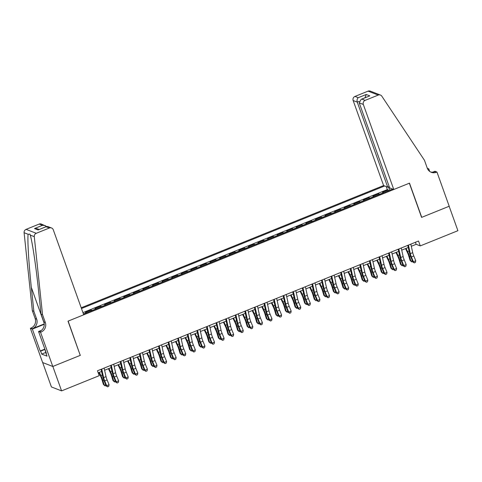 <?xml version="1.0" encoding="UTF-8"?>
<svg xmlns="http://www.w3.org/2000/svg" width="482" height="482" viewBox="0 0 482 482"><rect width="100%" height="100%" fill="white"/><g stroke="black" fill="none" stroke-linecap="round" stroke-linejoin="round"><path stroke-width="0.72" d="M389.179 186.552L387.709 187.143L383.6 185.552L81.205 307.781M42.681 362.56L51.417 386.95L61.588 390.884L99.208 375.683L97.454 370.791L418.533 241.018L420.28 245.904L457.9 230.697L449.152 206.266L421.593 217.4L409.351 183.196L68.149 321.102L80.205 355.24M383.648 192.734A4.23 0.874 -112 0 0 383.515 192.655L382.509 192.27L388.263 189.944L388.552 190.752M379.816 194.282A4.23 0.874 -112 0 0 379.677 194.21L378.677 193.818L378.966 194.626M378.677 193.818L372.923 196.144L373.93 196.529A4.23 0.874 -112 0 1 374.068 196.608M364.482 200.482A4.23 0.874 -112 0 0 364.344 200.404L363.344 200.018L369.092 197.692L369.381 198.5M354.897 204.356A4.23 0.874 -112 0 0 354.764 204.278L353.758 203.892L359.506 201.566L359.795 202.374M345.311 208.23A4.23 0.874 -112 0 0 345.178 208.152L344.172 207.766L349.926 205.44L350.215 206.248M335.725 212.104A4.23 0.874 -112 0 0 335.593 212.026L334.586 211.64L340.34 209.315L340.629 210.122M326.145 215.978A4.23 0.874 -112 0 0 326.007 215.9L325.007 215.514L330.754 213.189L331.044 213.996M316.56 219.852A4.23 0.874 -112 0 0 316.421 219.774L315.421 219.388L321.169 217.063L321.458 217.87M306.974 223.726A4.23 0.874 -112 0 0 306.841 223.648L305.835 223.262L311.589 220.937L311.878 221.744M297.388 227.6A4.23 0.874 -112 0 0 297.255 227.522L296.249 227.136L302.003 224.811L302.292 225.618M287.808 231.474A4.23 0.874 -112 0 0 287.67 231.396L286.67 231.011L292.417 228.685L292.707 229.492M278.222 235.349A4.23 0.874 -112 0 0 278.084 235.27L277.084 234.885L282.832 232.559L283.121 233.366M268.637 239.223A4.23 0.874 -112 0 0 268.504 239.144L267.498 238.759L273.252 236.433L273.541 237.24M259.051 243.091A4.23 0.874 -112 0 0 258.918 243.018L257.912 242.633L263.666 240.307L263.955 241.114M249.471 246.965A4.23 0.874 -112 0 0 249.333 246.892L248.332 246.507L254.08 244.181L254.369 244.989M239.885 250.839A4.23 0.874 -112 0 0 239.747 250.767L238.747 250.381L244.495 248.055L244.784 248.863M230.3 254.713A4.23 0.874 -112 0 0 230.167 254.641L229.161 254.255L234.915 251.929L235.198 252.737M220.714 258.587A4.23 0.874 -112 0 0 220.581 258.515L219.575 258.129L225.329 255.803L225.618 256.611M211.134 262.461A4.23 0.874 -112 0 0 210.995 262.389L209.995 261.997L215.743 259.678L216.032 260.485M201.548 266.335A4.23 0.874 -112 0 0 201.41 266.263L200.41 265.871L206.157 263.552L206.447 264.359M191.963 270.209A4.23 0.874 -112 0 0 191.83 270.137L190.824 269.745L196.578 267.426L196.861 268.233M182.377 274.083A4.23 0.874 -112 0 0 182.244 274.011L181.238 273.619L186.992 271.3L187.281 272.101M172.797 277.957A4.23 0.874 -112 0 0 172.658 277.885L171.658 277.493L177.406 275.174L177.695 275.975M163.211 281.831A4.23 0.874 -112 0 0 163.073 281.759L162.073 281.368L167.82 279.048L168.11 279.849M153.625 285.706A4.23 0.874 -112 0 0 153.493 285.633L152.487 285.242L158.235 282.922L158.524 283.723M144.04 289.58A4.23 0.874 -112 0 0 143.907 289.507L142.901 289.116L148.655 286.79L148.944 287.597M134.46 293.454A4.23 0.874 -112 0 0 134.321 293.381L133.315 292.99L139.069 290.664L139.358 291.471M124.874 297.328A4.23 0.874 -112 0 0 124.736 297.255L123.735 296.864L129.483 294.538L129.772 295.346M115.288 301.202A4.23 0.874 -112 0 0 115.156 301.13L114.15 300.738L119.898 298.412L120.187 299.22M105.703 305.076A4.23 0.874 -112 0 0 105.57 305.004L104.564 304.612L110.318 302.286L110.607 303.094M96.123 308.95A4.23 0.874 -112 0 0 95.984 308.878L94.978 308.486L100.732 306.16L101.021 306.968M86.537 312.824A4.23 0.874 -112 0 0 86.399 312.752L85.398 312.36L91.146 310.034L91.435 310.842M83.452 314.071L392.703 189.077M384.672 185.968L81.47 308.522M388.263 189.944L387.341 189.589L82.94 312.625M91.146 310.034L92.152 310.426A4.23 0.874 68 0 1 92.285 310.498M100.732 306.16L101.732 306.552A4.23 0.874 68 0 1 101.871 306.624M110.318 302.286L111.318 302.678A4.23 0.874 68 0 1 111.456 302.75M119.898 298.412L120.904 298.804A4.23 0.874 68 0 1 121.036 298.876M129.483 294.538L130.489 294.93A4.23 0.874 68 0 1 130.622 295.002M139.069 290.664L140.075 291.056A4.23 0.874 68 0 1 140.208 291.128M148.655 286.79L149.655 287.182A4.23 0.874 68 0 1 149.794 287.254M158.235 282.922L159.241 283.308A4.23 0.874 68 0 1 159.379 283.38M167.82 279.048L168.827 279.433A4.23 0.874 68 0 1 168.959 279.506M177.406 275.174L178.412 275.559A4.23 0.874 68 0 1 178.545 275.632M186.992 271.3L187.992 271.685A4.23 0.874 68 0 1 188.131 271.758M196.578 267.426L197.578 267.811A4.23 0.874 68 0 1 197.716 267.884M206.157 263.552L207.164 263.937A4.23 0.874 68 0 1 207.296 264.016M215.743 259.678L216.749 260.063A4.23 0.874 68 0 1 216.882 260.141M225.329 255.803L226.329 256.189A4.23 0.874 68 0 1 226.468 256.267M234.915 251.929L235.915 252.315A4.23 0.874 68 0 1 236.053 252.393M244.495 248.055L245.501 248.441A4.23 0.874 68 0 1 245.633 248.519M254.08 244.181L255.086 244.567A4.23 0.874 68 0 1 255.219 244.645M263.666 240.307L264.666 240.693A4.23 0.874 68 0 1 264.805 240.771M273.252 236.433L274.252 236.819A4.23 0.874 68 0 1 274.391 236.897M282.832 232.559L283.838 232.945A4.23 0.874 68 0 1 283.97 233.023M292.417 228.685L293.424 229.071A4.23 0.874 68 0 1 293.556 229.149M302.003 224.811L303.003 225.196A4.23 0.874 68 0 1 303.142 225.275M311.589 220.937L312.589 221.322A4.23 0.874 68 0 1 312.728 221.401M321.169 217.063L322.175 217.448A4.23 0.874 68 0 1 322.307 217.527M330.754 213.189L331.761 213.58A4.23 0.874 68 0 1 331.893 213.653M340.34 209.315L341.34 209.706A4.23 0.874 68 0 1 341.479 209.778M349.926 205.44L350.926 205.832A4.23 0.874 68 0 1 351.065 205.904M359.506 201.566L360.512 201.958A4.23 0.874 68 0 1 360.644 202.03M369.092 197.692L370.098 198.084A4.23 0.874 68 0 1 370.23 198.156M80.392 355.312L52.839 366.453L61.588 390.884M411.297 246.272L416.159 244.308L420.28 245.904M98.183 372.833L101.551 371.471M104.6 370.236L111.137 367.597M114.18 366.362L120.723 363.723M123.766 362.488L130.303 359.849M133.351 358.614L139.888 355.975M142.937 354.746L149.474 352.101M152.517 350.872L159.06 348.227M162.103 346.998L168.64 344.353M171.688 343.124L178.226 340.479M181.274 339.25L187.811 336.605M190.854 335.376L197.397 332.731M200.44 331.502L206.977 328.857M210.025 327.627L216.563 324.982M219.611 323.753L226.148 321.108M229.191 319.879L235.734 317.234M238.777 316.005L245.314 313.36M248.363 312.131L254.9 309.486M257.948 308.257L264.485 305.612M267.534 304.383L274.071 301.738M277.114 300.509L283.651 297.864M286.7 296.635L293.237 293.99M296.285 292.761L302.823 290.116M305.871 288.887L312.408 286.242M315.451 285.013L321.988 282.368M325.037 281.139L331.574 278.5M334.622 277.264L341.16 274.626M344.208 273.39L350.745 270.751M353.788 269.516L360.331 266.877M363.374 265.642L369.911 263.003M372.96 261.768L379.497 259.129M382.545 257.894L389.082 255.255M392.125 254.02L398.668 251.381M401.711 250.146L408.248 247.507M415.43 242.271L416.159 244.308M392.059 188.823L392.101 189.318M390.052 190.143L388.209 186.944M387.341 189.589L386.263 186.582M410.821 244.133L412.725 252.67A5.284 1.097 -112 0 0 413.803 255.978L415.767 260.75L413.375 261.72L414.285 262.895L415.43 262.395L414.472 262.786M408.423 245.103L410.327 253.64A5.284 1.097 -112 0 0 411.405 256.948L413.375 261.72L412.899 262.003L410.929 257.231A7.923 1.645 68 0 1 409.314 252.273L407.772 245.368M412.899 262.003L414.285 262.895M415.43 262.395L415.767 260.75M405.537 248.604L407.404 252.508A5.284 1.097 68 0 1 408.724 255.906L410.098 260.449L410.959 261.256L409.592 256.713A7.923 1.645 -112 0 0 407.603 251.61L406.067 248.387M412.713 261.557L411.785 261.931L410.959 261.256L412.357 260.69M46.109 353.149L45.103 350.336M393.776 189.492L363.326 104.455L359.217 102.865L389.661 187.902L393.776 189.492L409.489 183.136L421.738 217.346L449.2 206.248L436.951 172.038L434.957 171.267L432.716 172.17M383.6 185.552L353.155 100.521A3.169 3.043 -68.9 0 1 354.981 96.43L368.061 91.14A3.169 3.043 -68.9 0 1 370.254 91.116L380.431 95.05A3.169 3.043 111.1 0 1 381.828 96.177L424.467 160.301L427.263 168.122A7.399 7.103 111.1 0 0 436.421 172.249L436.951 172.038M354.981 96.43L358.265 97.695L366.218 94.484L369.821 95.876L361.868 99.093L365.151 100.364L378.237 95.075L368.061 91.14M427.341 168.32L428.769 168.875L427.793 169.266M429.679 171.405L428.769 168.875M387.709 187.143L357.264 102.112L353.155 100.521M380.431 95.05A3.169 3.043 111.1 0 0 378.237 95.075M365.151 100.364A3.169 3.043 111.1 0 0 363.326 104.455M430.571 171.972A7.399 7.103 111.1 0 0 434.921 171.67L436.421 172.249M358.265 97.695C357.096 98.78 356.764 100.25 357.264 102.112L359.168 101.341M366.218 94.484L364.982 97.768M369.821 95.876L361.181 99.304L359.217 102.865M361.868 99.093L361.181 99.304M42.53 314.674L41.024 314.095L38.494 290.17C36.144 267.329 32.252 241.325 30.252 235.096L29.962 234.138L28.125 234.276C27.323 239.415 28.836 264.504 31.33 287.399L33.861 311.324L36.662 319.144A7.399 7.103 -68.9 0 1 32.402 328.694L30.372 328.326L42.621 362.536L52.791 366.471L80.253 355.373L68.004 321.163L83.723 314.812L53.273 229.775A3.169 3.043 111.1 0 0 49.351 228.01L36.264 233.294A3.169 3.043 111.1 0 0 34.276 236.656L42.53 314.674L45.332 322.494A7.399 7.103 -68.9 0 1 41.072 332.05L40.542 332.261L52.791 366.471M33.861 311.324L32.354 310.739L35.156 318.56A7.399 7.103 -68.9 0 1 30.896 328.115M41.072 332.05L39.566 331.465A7.399 7.103 -68.9 0 0 43.826 321.91L41.024 314.095M49.351 228.01L46.061 226.739L38.108 229.95L34.505 228.558L42.464 225.341L39.175 224.07L26.094 229.36L36.264 233.294M28.125 234.276L24.1 232.716L32.354 310.739M40.542 332.261L38.548 331.489L46.386 353.384L45.947 353.216L46.278 353.077M45.85 352.414L41.693 354.095L47.001 356.144L45.947 353.216M41.693 354.095L40.645 351.161L40.205 350.992L32.36 329.098L30.372 328.326M38.548 331.489L41.524 330.291M44.242 323.91L32.402 328.694M44.254 324.29L32.36 329.098M24.1 232.716A3.169 3.043 -68.9 0 1 26.094 229.36M39.175 224.07A3.169 3.043 -68.9 0 1 41.368 224.046L46.609 226.462M40.205 350.992L44.856 349.107M44.965 349.414L40.645 351.161M46.061 226.739L47.706 226.498L51.544 227.98M38.108 229.95L46.477 226.51M34.505 228.558L37.253 228.745L39.132 229.474M42.464 225.341L45.206 225.534M401.235 248.007L403.139 256.545A5.284 1.097 -112 0 0 404.217 259.852L406.187 264.624L403.789 265.594L404.699 266.769L405.85 266.269L404.886 266.66M398.837 248.977L400.747 257.515A5.284 1.097 -112 0 0 401.825 260.822L403.789 265.594L403.314 265.877L401.349 261.105A7.923 1.645 68 0 1 399.729 256.147L398.186 249.242M403.314 265.877L404.699 266.769M405.85 266.269L406.187 264.624M391.649 251.881L393.559 260.419A5.284 1.097 -112 0 0 394.638 263.726L396.602 268.498L394.204 269.468L395.113 270.643L396.264 270.143L395.306 270.529M389.251 252.851L391.161 261.389A5.284 1.097 -112 0 0 392.24 264.696L394.204 269.468L393.728 269.751L391.764 264.98A7.923 1.645 68 0 1 390.143 260.021L388.6 253.116M393.728 269.751L395.113 270.643M396.264 270.143L396.602 268.498M382.063 255.755L383.973 264.293A5.284 1.097 -112 0 0 385.052 267.6L387.016 272.372L384.618 273.342L385.528 274.517L386.678 274.017L385.721 274.403M379.671 256.725L381.575 265.263A5.284 1.097 -112 0 0 382.654 268.57L384.618 273.342L384.148 273.625L382.178 268.854A7.923 1.645 68 0 1 380.563 263.895L379.021 256.99M384.148 273.625L385.528 274.517M386.678 274.017L387.016 272.372M372.484 259.629L374.387 268.167A5.284 1.097 -112 0 0 375.466 271.474L377.43 276.246L375.038 277.216L375.948 278.391L377.093 277.891L376.135 278.277M370.086 260.599L371.99 269.137A5.284 1.097 -112 0 0 373.068 272.438L375.038 277.216L374.562 277.499L372.592 272.728A7.923 1.645 68 0 1 370.977 267.763L369.435 260.864M374.562 277.499L375.948 278.391M377.093 277.891L377.43 276.246M395.951 252.478L397.819 256.382A5.284 1.097 68 0 1 399.144 259.78L400.512 264.323L401.373 265.13L400.006 260.587A7.923 1.645 -112 0 0 398.024 255.484L396.481 252.261M403.127 265.431L402.199 265.805L401.373 265.13L402.771 264.564M386.365 256.352L388.233 260.256A5.284 1.097 68 0 1 389.558 263.654L390.926 268.197L391.794 269.004L390.42 264.461A7.923 1.645 -112 0 0 388.438 259.358L386.895 256.135M393.547 269.305L392.613 269.679L391.794 269.004L393.185 268.438M376.785 260.226L378.653 264.13A5.284 1.097 68 0 1 379.973 267.528L381.34 272.071L382.208 272.878L380.84 268.335A7.923 1.645 -112 0 0 378.852 263.232L377.316 260.009M383.961 273.18L383.033 273.553L382.208 272.878L383.606 272.312M367.2 264.1L369.067 268.004A5.284 1.097 68 0 1 370.387 271.402L371.761 275.945L372.622 276.746L371.254 272.21A7.923 1.645 -112 0 0 369.266 267.106L367.73 263.883M374.375 277.048L373.448 277.427L372.622 276.746L374.02 276.186M362.898 263.503L364.802 272.041A5.284 1.097 -112 0 0 365.88 275.349L367.85 280.12L365.452 281.09L366.362 282.265L367.507 281.765L366.549 282.151M360.5 264.473L362.41 273.011A5.284 1.097 -112 0 0 363.488 276.313L365.452 281.09L364.976 281.374L363.012 276.602A7.923 1.645 68 0 1 361.392 271.637L359.849 264.738M364.976 281.374L366.362 282.265M367.507 281.765L367.85 280.12M357.614 267.974L359.482 271.878A5.284 1.097 68 0 1 360.807 275.276L362.175 279.819L363.036 280.62L361.669 276.078A7.923 1.645 -112 0 0 359.686 270.98L358.144 267.757M364.79 280.922L363.862 281.301L363.036 280.62L364.434 280.06M353.312 267.377L355.222 275.915A5.284 1.097 -112 0 0 356.3 279.223L358.265 283.994L355.867 284.964L356.776 286.139L357.927 285.639L356.969 286.025M350.914 268.347L352.824 276.885A5.284 1.097 -112 0 0 353.902 280.187L355.867 284.964L355.391 285.248L353.427 280.476A7.923 1.645 68 0 1 351.806 275.511L350.263 268.613M355.391 285.248L356.776 286.139M357.927 285.639L358.265 283.994M348.028 271.848L349.896 275.752A5.284 1.097 68 0 1 351.221 279.15L352.589 283.693L353.457 284.494L352.083 279.952A7.923 1.645 -112 0 0 350.101 274.854L348.558 271.631M355.21 284.796L354.276 285.175L353.457 284.494L354.848 283.934M343.726 271.252L345.636 279.789A5.284 1.097 -112 0 0 346.715 283.097L348.679 287.868L346.281 288.839L347.191 290.013L348.341 289.513L347.383 289.899M341.334 272.222L343.238 280.759A5.284 1.097 -112 0 0 344.317 284.061L346.281 288.839L345.805 289.122L343.841 284.344A7.923 1.645 68 0 1 342.226 279.385L340.684 272.487M345.805 289.122L347.191 290.013M348.341 289.513L348.679 287.868M338.448 275.722L340.31 279.626A5.284 1.097 68 0 1 341.636 283.024L343.003 287.567L343.871 288.369L342.503 283.826A7.923 1.645 -112 0 0 340.515 278.729L338.979 275.505M345.624 288.67L344.696 289.049L343.871 288.369L345.269 287.808M334.147 275.126L336.05 283.663A5.284 1.097 -112 0 0 337.129 286.971L339.093 291.743L336.701 292.713L337.611 293.887L338.756 293.387L337.798 293.773M331.749 276.096L333.652 284.633A5.284 1.097 -112 0 0 334.731 287.935L336.701 292.713L336.225 292.996L334.255 288.218A7.923 1.645 68 0 1 332.64 283.259L331.098 276.361M336.225 292.996L337.611 293.887M338.756 293.387L339.093 291.743M328.863 279.596L330.73 283.5A5.284 1.097 68 0 1 332.05 286.898L333.423 291.441L334.285 292.243L332.917 287.7A7.923 1.645 -112 0 0 330.929 282.603L329.393 279.379M336.038 292.544L335.111 292.923L334.285 292.243L335.683 291.682M324.561 279L326.465 287.537A5.284 1.097 -112 0 0 327.543 290.845L329.513 295.617L327.115 296.587L328.025 297.762L329.17 297.261L328.212 297.647M322.163 279.97L324.073 288.507A5.284 1.097 -112 0 0 325.151 291.809L327.115 296.587L326.639 296.87L324.675 292.092A7.923 1.645 68 0 1 323.054 287.133L321.512 280.235M326.639 296.87L328.025 297.762M329.17 297.261L329.513 295.617M319.277 283.47L321.145 287.374A5.284 1.097 68 0 1 322.47 290.773L323.838 295.315L324.699 296.117L323.332 291.574A7.923 1.645 -112 0 0 321.349 286.477L319.807 283.253M326.453 296.418L325.525 296.798L324.699 296.117L326.097 295.556M314.975 282.874L316.885 291.411A5.284 1.097 -112 0 0 317.957 294.719L319.928 299.491L317.53 300.461L318.439 301.636L319.59 301.136L318.632 301.521M312.577 283.844L314.487 292.381A5.284 1.097 -112 0 0 315.565 295.683L317.53 300.461L317.054 300.744L315.089 295.966A7.923 1.645 68 0 1 313.469 291.007L311.926 284.109M317.054 300.744L318.439 301.636M319.59 301.136L319.928 299.491M309.691 287.344L311.559 291.248A5.284 1.097 68 0 1 312.884 294.647L314.252 299.189L315.12 299.991L313.746 295.448A7.923 1.645 -112 0 0 311.764 290.351L310.221 287.127M316.873 300.292L315.939 300.672L315.12 299.991L316.511 299.43M305.389 286.748L307.299 295.285A5.284 1.097 -112 0 0 308.378 298.593L310.342 303.365L307.944 304.335L308.854 305.51L310.004 305.01L309.046 305.395M302.997 287.718L304.901 296.255A5.284 1.097 -112 0 0 305.98 299.557L307.944 304.335L307.468 304.618L305.504 299.84A7.923 1.645 68 0 1 303.889 294.882L302.347 287.977M307.468 304.618L308.854 305.51M310.004 305.01L310.342 303.365M300.111 291.212L301.973 295.123A5.284 1.097 68 0 1 303.298 298.521L304.666 303.064L305.534 303.865L304.166 299.322A7.923 1.645 -112 0 0 302.178 294.225L300.635 291.001M307.287 304.166L306.359 304.546L305.534 303.865L306.932 303.305M295.809 290.622L297.713 299.159A5.284 1.097 -112 0 0 298.792 302.461L300.756 307.239L298.364 308.209L299.268 309.384L300.419 308.884L299.461 309.269M293.411 291.592L295.315 300.129A5.284 1.097 -112 0 0 296.394 303.431L298.364 308.209L297.888 308.492L295.918 303.714A7.923 1.645 68 0 1 294.303 298.756L292.761 291.851M297.888 308.492L299.268 309.384M300.419 308.884L300.756 307.239M290.526 295.086L292.393 298.997A5.284 1.097 68 0 1 293.713 302.395L295.086 306.938L295.948 307.739L294.58 303.196A7.923 1.645 -112 0 0 292.592 298.099L291.056 294.876M297.701 308.04L296.773 308.42L295.948 307.739L297.346 307.179M286.224 294.496L288.128 303.033A5.284 1.097 -112 0 0 289.206 306.335L291.176 311.113L288.778 312.083L289.688 313.258L290.833 312.758L289.875 313.143M283.826 295.466L285.736 303.997A5.284 1.097 -112 0 0 286.814 307.305L288.778 312.083L288.302 312.366L286.338 307.588A7.923 1.645 68 0 1 284.717 302.63L283.175 295.725M288.302 312.366L289.688 313.258M290.833 312.758L291.176 311.113M280.94 298.961L282.807 302.871A5.284 1.097 68 0 1 284.133 306.269L285.501 310.812L286.362 311.613L284.995 307.07A7.923 1.645 -112 0 0 283.012 301.973L281.47 298.75M288.115 311.914L287.188 312.294L286.362 311.613L287.76 311.053M276.638 298.37L278.548 306.907A5.284 1.097 -112 0 0 279.62 310.209L281.59 314.987L279.192 315.951L280.102 317.132L281.253 316.632L280.295 317.017M274.24 299.34L276.15 307.871A5.284 1.097 -112 0 0 277.228 311.179L279.192 315.951L278.717 316.24L276.752 311.462A7.923 1.645 68 0 1 275.132 306.504L273.589 299.599M278.717 316.24L280.102 317.132M281.253 316.632L281.59 314.987M271.354 302.835L273.222 306.745A5.284 1.097 68 0 1 274.547 310.143L275.915 314.686L276.782 315.487L275.409 310.944A7.923 1.645 -112 0 0 273.427 305.841L271.884 302.624M278.536 315.788L277.602 316.168L276.782 315.487L278.174 314.921M267.052 302.244L268.962 310.782A5.284 1.097 -112 0 0 270.041 314.083L272.005 318.861L269.607 319.825L270.516 321.006L271.667 320.506L270.709 320.892M264.66 303.214L266.564 311.746A5.284 1.097 -112 0 0 267.643 315.053L269.607 319.825L269.131 320.114L267.167 315.336A7.923 1.645 68 0 1 265.552 310.378L264.009 303.473M269.131 320.114L270.516 321.006M271.667 320.506L272.005 318.861M261.768 306.709L263.636 310.619A5.284 1.097 68 0 1 264.961 314.017L266.329 318.56L267.197 319.361L265.829 314.818A7.923 1.645 -112 0 0 263.841 309.715L262.298 306.498M268.95 319.662L268.022 320.036L267.197 319.361L268.595 318.795M257.466 306.118L259.376 314.656A5.284 1.097 -112 0 0 260.455 317.957L262.419 322.735L260.027 323.699L260.931 324.88L262.081 324.38L261.123 324.766M255.074 307.088L256.978 315.62A5.284 1.097 -112 0 0 258.057 318.927L260.027 323.699L259.551 323.988L257.581 319.211A7.923 1.645 68 0 1 255.966 314.252L254.424 307.347M259.551 323.988L260.931 324.88M262.081 324.38L262.419 322.735M252.188 310.583L254.056 314.493A5.284 1.097 68 0 1 255.376 317.891L256.749 322.434L257.611 323.235L256.243 318.692A7.923 1.645 -112 0 0 254.255 313.589L252.719 310.372M259.364 323.536L258.436 323.91L257.611 323.235L259.009 322.669M247.887 309.992L249.79 318.53A5.284 1.097 -112 0 0 250.869 321.831L252.839 326.609L250.441 327.573L251.351 328.754L252.496 328.254L251.538 328.64M245.489 310.962L247.399 319.494A5.284 1.097 -112 0 0 248.471 322.801L250.441 327.573L249.965 327.856L248.001 323.085A7.923 1.645 68 0 1 246.38 318.126L244.838 311.221M249.965 327.856L251.351 328.754M252.496 328.254L252.839 326.609M242.603 314.457L244.47 318.361A5.284 1.097 68 0 1 245.796 321.765L247.164 326.308L248.025 327.109L246.657 322.566A7.923 1.645 -112 0 0 244.675 317.463L243.133 314.246M249.778 327.411L248.851 327.784L248.025 327.109L249.423 326.543M238.301 313.866L240.205 322.404A5.284 1.097 -112 0 0 241.283 325.705L243.253 330.483L240.855 331.447L241.765 332.628L242.916 332.128L241.958 332.514M235.903 314.836L237.813 323.368A5.284 1.097 -112 0 0 238.891 326.676L240.855 331.447L240.379 331.73L238.415 326.959A7.923 1.645 68 0 1 236.795 322L235.252 315.095M240.379 331.73L241.765 332.628M242.916 332.128L243.253 330.483M233.017 318.331L234.885 322.235A5.284 1.097 68 0 1 236.21 325.639L237.578 330.182L238.445 330.983L237.072 326.441A7.923 1.645 -112 0 0 235.089 321.337L233.547 318.12M240.193 331.285L239.265 331.658L238.445 330.983L239.837 330.417M228.715 317.74L230.625 326.278A5.284 1.097 -112 0 0 231.703 329.58L233.668 334.357L231.27 335.321L232.179 336.502L233.33 336.002L232.372 336.388M226.323 318.71L228.227 327.242A5.284 1.097 -112 0 0 229.305 330.55L231.27 335.321L230.794 335.605L228.83 330.833A7.923 1.645 68 0 1 227.215 325.874L225.672 318.97M230.794 335.605L232.179 336.502M233.33 336.002L233.668 334.357M223.431 322.205L225.299 326.109A5.284 1.097 68 0 1 226.624 329.513L227.992 334.056L228.86 334.857L227.492 330.315A7.923 1.645 -112 0 0 225.504 325.211L223.961 321.994M230.613 335.159L229.679 335.532L228.86 334.857L230.257 334.291M219.129 321.614L221.039 330.152A5.284 1.097 -112 0 0 222.118 333.454L224.082 338.231L221.69 339.195L222.594 340.376L223.744 339.876L222.786 340.262M216.737 322.585L218.641 331.116A5.284 1.097 -112 0 0 219.72 334.424L221.69 339.195L221.214 339.479L219.244 334.707A7.923 1.645 68 0 1 217.629 329.748L216.087 322.844M221.214 339.479L222.594 340.376M223.744 339.876L224.082 338.231M213.851 326.079L215.719 329.983A5.284 1.097 68 0 1 217.039 333.387L218.412 337.93L219.274 338.732L217.906 334.189A7.923 1.645 -112 0 0 215.918 329.086L214.382 325.868M221.027 339.033L220.099 339.406L219.274 338.732L220.672 338.165M209.55 325.489L211.453 334.02A5.284 1.097 -112 0 0 212.532 337.328L214.502 342.106L212.104 343.07L213.014 344.25L214.159 343.75L213.201 344.136M207.152 326.459L209.061 334.99A5.284 1.097 -112 0 0 210.134 338.298L212.104 343.07L211.628 343.353L209.658 338.581A7.923 1.645 68 0 1 208.043 333.622L206.501 326.718M211.628 343.353L213.014 344.25M214.159 343.75L214.502 342.106M204.266 329.953L206.133 333.857A5.284 1.097 68 0 1 207.453 337.261L208.827 341.804L209.688 342.606L208.32 338.063A7.923 1.645 -112 0 0 206.338 332.96L204.796 329.742M211.441 342.907L210.513 343.28L209.688 342.606L211.086 342.039M199.964 329.363L201.868 337.894A5.284 1.097 -112 0 0 202.946 341.202L204.916 345.98L202.518 346.944L203.428 348.125L204.579 347.624L203.621 348.01M197.566 330.333L199.476 338.864A5.284 1.097 -112 0 0 200.554 342.172L202.518 346.944L202.042 347.227L200.078 342.455A7.923 1.645 68 0 1 198.457 337.496L196.915 330.592M202.042 347.227L203.428 348.125M204.579 347.624L204.916 345.98M194.68 333.827L196.548 337.731A5.284 1.097 68 0 1 197.873 341.136L199.241 345.678L200.102 346.48L198.735 341.937A7.923 1.645 -112 0 0 196.752 336.834L195.21 333.616M201.856 346.781L200.928 347.154L200.102 346.48L201.5 345.913M190.378 333.237L192.288 341.768A5.284 1.097 -112 0 0 193.366 345.076L195.331 349.848L192.933 350.818L193.842 351.999L194.993 351.498L194.035 351.884M187.98 334.201L189.89 342.738A5.284 1.097 -112 0 0 190.968 346.046L192.933 350.818L192.457 351.101L190.492 346.329A7.923 1.645 68 0 1 188.878 341.37L187.335 334.466M192.457 351.101L193.842 351.999M194.993 351.498L195.331 349.848M185.094 337.701L186.962 341.605A5.284 1.097 68 0 1 188.287 345.01L189.655 349.552L190.523 350.354L189.149 345.811A7.923 1.645 -112 0 0 187.167 340.708L185.624 337.49M192.276 350.655L191.342 351.029L190.523 350.354L191.92 349.787M180.792 337.111L182.702 345.642A5.284 1.097 -112 0 0 183.781 348.95L185.745 353.722L183.353 354.692L184.257 355.873L185.407 355.373L184.449 355.758M178.4 338.075L180.304 346.612A5.284 1.097 -112 0 0 181.383 349.92L183.353 354.692L182.877 354.975L180.907 350.203A7.923 1.645 68 0 1 179.292 345.245L177.75 338.34M182.877 354.975L184.257 355.873M185.407 355.373L185.745 353.722M175.514 341.575L177.382 345.48A5.284 1.097 68 0 1 178.702 348.884L180.069 353.427L180.937 354.228L179.569 349.685A7.923 1.645 -112 0 0 177.581 344.582L176.044 341.364M182.69 354.529L181.762 354.903L180.937 354.228L182.335 353.661M171.212 340.985L173.116 349.516A5.284 1.097 -112 0 0 174.195 352.824L176.159 357.596L173.767 358.566L174.677 359.747L175.822 359.241L174.864 359.632M168.814 341.949L170.718 350.486A5.284 1.097 -112 0 0 171.797 353.794L173.767 358.566L173.291 358.849L171.321 354.077A7.923 1.645 68 0 1 169.706 349.119L168.164 342.214M173.291 358.849L174.677 359.747M175.822 359.241L176.159 357.596M161.627 344.859L163.531 353.39A5.284 1.097 -112 0 0 164.609 356.698L166.579 361.47L164.181 362.44L165.091 363.621L166.242 363.115L165.278 363.506M159.229 345.823L161.139 354.36A5.284 1.097 -112 0 0 162.217 357.668L164.181 362.44L163.705 362.723L161.741 357.951A7.923 1.645 68 0 1 160.12 352.993L158.578 346.088M163.705 362.723L165.091 363.621M166.242 363.115L166.579 361.47M152.041 348.733L153.951 357.264A5.284 1.097 -112 0 0 155.029 360.572L156.993 365.344L154.595 366.314L155.505 367.495L156.656 366.989L155.698 367.38M149.643 349.697L151.553 358.234A5.284 1.097 -112 0 0 152.631 361.542L154.595 366.314L154.12 366.597L152.155 361.825A7.923 1.645 68 0 1 150.541 356.867L148.998 349.962M154.12 366.597L155.505 367.495M156.656 366.989L156.993 365.344M165.928 345.449L167.796 349.354A5.284 1.097 68 0 1 169.116 352.758L170.489 357.301L171.351 358.102L169.983 353.559A7.923 1.645 -112 0 0 168.001 348.456L166.459 345.233M173.104 358.403L172.176 358.777L171.351 358.102L172.749 357.536M156.343 349.323L158.21 353.228A5.284 1.097 68 0 1 159.536 356.632L160.904 361.175L161.765 361.976L160.398 357.433A7.923 1.645 -112 0 0 158.415 352.33L156.873 349.107M163.518 362.277L162.591 362.651L161.765 361.976L163.163 361.41M146.757 353.198L148.625 357.102A5.284 1.097 68 0 1 149.95 360.506L151.318 365.049L152.185 365.85L150.812 361.307A7.923 1.645 -112 0 0 148.83 356.204L147.287 352.981M153.939 366.151L153.005 366.525L152.185 365.85L153.577 365.284M142.455 352.607L144.365 361.139A5.284 1.097 -112 0 0 145.444 364.446L147.408 369.218L145.016 370.188L145.919 371.369L147.07 370.863L146.112 371.254M140.063 353.571L141.967 362.109A5.284 1.097 -112 0 0 143.046 365.416L145.016 370.188L144.54 370.471L142.57 365.699A7.923 1.645 68 0 1 140.955 360.741L139.412 353.836M144.54 370.471L145.919 371.369M147.07 370.863L147.408 369.218M137.177 357.072L139.045 360.976A5.284 1.097 68 0 1 140.364 364.38L141.732 368.923L142.6 369.724L141.232 365.181A7.923 1.645 -112 0 0 139.244 360.078L137.707 356.855M144.353 370.025L143.425 370.399L142.6 369.724L143.998 369.158M132.875 356.481L134.779 365.013A5.284 1.097 -112 0 0 135.858 368.32L137.822 373.092L135.43 374.062L136.34 375.237L137.484 374.737L136.526 375.129M130.477 357.445L132.381 365.983A5.284 1.097 -112 0 0 133.46 369.29L135.43 374.062L134.954 374.345L132.984 369.574A7.923 1.645 68 0 1 131.369 364.615L129.827 357.71M134.954 374.345L136.34 375.237M137.484 374.737L137.822 373.092M127.591 360.946L129.459 364.85A5.284 1.097 68 0 1 130.779 368.254L132.152 372.797L133.014 373.598L131.646 369.055A7.923 1.645 -112 0 0 129.658 363.952L128.122 360.729M134.767 373.899L133.839 374.273L133.014 373.598L134.412 373.032M123.29 360.355L125.193 368.887A5.284 1.097 -112 0 0 126.272 372.194L128.242 376.966L125.844 377.936L126.754 379.111L127.905 378.611L126.941 379.003M120.892 361.319L122.802 369.857A5.284 1.097 -112 0 0 123.88 373.164L125.844 377.936L125.368 378.219L123.404 373.448A7.923 1.645 68 0 1 121.783 368.489L120.241 361.584M125.368 378.219L126.754 379.111M127.905 378.611L128.242 376.966M118.006 364.82L119.873 368.724A5.284 1.097 68 0 1 121.199 372.128L122.567 376.671L123.428 377.472L122.06 372.929A7.923 1.645 -112 0 0 120.078 367.826L118.536 364.603M125.181 377.774L124.254 378.147L123.428 377.472L124.826 376.906M113.704 364.223L115.614 372.761A5.284 1.097 -112 0 0 116.692 376.068L118.656 380.84L116.258 381.81L117.168 382.985L118.319 382.485L117.361 382.877M111.306 365.193L113.216 373.731A5.284 1.097 -112 0 0 114.294 377.038L116.258 381.81L115.782 382.093L113.818 377.322A7.923 1.645 68 0 1 112.198 372.363L110.655 365.458M115.782 382.093L117.168 382.985M118.319 382.485L118.656 380.84M108.42 368.694L110.288 372.598A5.284 1.097 68 0 1 111.613 376.002L112.981 380.539L113.848 381.346L112.475 376.803A7.923 1.645 -112 0 0 110.492 371.7L108.95 368.477M115.602 381.648L114.668 382.021L113.848 381.346L115.24 380.78M104.118 368.097L106.028 376.635A5.284 1.097 -112 0 0 107.106 379.943L109.071 384.714L106.673 385.684L107.582 386.859L108.733 386.359L107.775 386.751M101.726 369.067L103.63 377.605A5.284 1.097 -112 0 0 104.708 380.913L106.673 385.684L106.203 385.968L104.233 381.196A7.923 1.645 68 0 1 102.618 376.237L101.075 369.333M106.203 385.968L107.582 386.859M108.733 386.359L109.071 384.714M98.84 372.568L100.708 376.472A5.284 1.097 68 0 1 102.027 379.87L103.395 384.413L104.263 385.22L102.895 380.678A7.923 1.645 -112 0 0 100.907 375.574L99.37 372.351M106.016 385.522L105.088 385.895L104.263 385.22L105.66 384.654M379.677 194.21L383.515 192.655M83.416 313.957L86.399 312.752M92.152 310.426L95.984 308.878M101.732 306.552L105.57 305.004M111.318 302.678L115.156 301.13M120.904 298.804L124.736 297.255M130.489 294.93L134.321 293.381M140.075 291.056L143.907 289.507M149.655 287.182L153.493 285.633M159.241 283.308L163.073 281.759M168.827 279.433L172.658 277.885M178.412 275.559L182.244 274.011M187.992 271.685L191.83 270.137M197.578 267.811L201.41 266.263M207.164 263.937L210.995 262.389M216.749 260.063L220.581 258.515M226.329 256.189L230.167 254.641M235.915 252.315L239.747 250.767M245.501 248.441L249.333 246.892M255.086 244.567L258.918 243.018M264.666 240.693L268.504 239.144M274.252 236.819L278.084 235.27M283.838 232.945L287.67 231.396M293.424 229.071L297.255 227.522M303.003 225.196L306.841 223.648M312.589 221.322L316.421 219.774M322.175 217.448L326.007 215.9M331.761 213.58L335.593 212.026M341.34 209.706L345.178 208.152M350.926 205.832L354.764 204.278M360.512 201.958L364.344 200.404M370.098 198.084L373.93 196.529M412.725 252.67L410.327 253.64M413.803 255.978L411.405 256.948M409.592 256.713L410.568 256.316M407.603 251.61L409.037 251.032M36.662 319.144L35.156 318.56M43.826 321.91L45.332 322.494M34.276 236.656L30.252 235.096M31.33 287.399L44.163 323.247M403.139 256.545L400.747 257.515M404.217 259.852L401.825 260.822M393.559 260.419L391.161 261.389M394.638 263.726L392.24 264.696M383.973 264.293L381.575 265.263M385.052 267.6L382.654 268.57M374.387 268.167L371.99 269.137M375.466 271.474L373.068 272.438M400.006 260.587L400.982 260.19M398.024 255.484L399.451 254.906M390.42 264.461L391.402 264.064M388.438 259.358L389.872 258.78M380.84 268.335L381.816 267.938M378.852 263.232L380.286 262.654M371.254 272.21L372.231 271.812M369.266 267.106L370.7 266.528M364.802 272.041L362.41 273.011M365.88 275.349L363.488 276.313M361.669 276.078L362.645 275.686M359.686 270.98L361.114 270.402M355.222 275.915L352.824 276.885M356.3 279.223L353.902 280.187M352.083 279.952L353.065 279.56M350.101 274.854L351.529 274.276M345.636 279.789L343.238 280.759M346.715 283.097L344.317 284.061M342.503 283.826L343.479 283.434M340.515 278.729L341.949 278.15M336.05 283.663L333.652 284.633M337.129 286.971L334.731 287.935M332.917 287.7L333.893 287.308M330.929 282.603L332.363 282.024M326.465 287.537L324.073 288.507M327.543 290.845L325.151 291.809M323.332 291.574L324.308 291.182M321.349 286.477L322.777 285.898M316.885 291.411L314.487 292.381M317.957 294.719L315.565 295.683M313.746 295.448L314.728 295.056M311.764 290.351L313.192 289.772M307.299 295.285L304.901 296.255M308.378 298.593L305.98 299.557M304.166 299.322L305.142 298.93M302.178 294.225L303.612 293.646M297.713 299.159L295.315 300.129M298.792 302.461L296.394 303.431M294.58 303.196L295.556 302.804M292.592 298.099L294.026 297.521M288.128 303.033L285.736 303.997M289.206 306.335L286.814 307.305M284.995 307.07L285.971 306.679M283.012 301.973L284.44 301.389M278.548 306.907L276.15 307.871M279.62 310.209L277.228 311.179M275.409 310.944L276.391 310.553M273.427 305.841L274.854 305.263M268.962 310.782L266.564 311.746M270.041 314.083L267.643 315.053M265.829 314.818L266.805 314.427M263.841 309.715L265.275 309.137M259.376 314.656L256.978 315.62M260.455 317.957L258.057 318.927M256.243 318.692L257.219 318.301M254.255 313.589L255.689 313.011M249.79 318.53L247.399 319.494M250.869 321.831L248.471 322.801M246.657 322.566L247.634 322.175M244.675 317.463L246.103 316.885M240.205 322.404L237.813 323.368M241.283 325.705L238.891 326.676M237.072 326.441L238.054 326.043M235.089 321.337L236.517 320.759M230.625 326.278L228.227 327.242M231.703 329.58L229.305 330.55M227.492 330.315L228.468 329.917M225.504 325.211L226.938 324.633M221.039 330.152L218.641 331.116M222.118 333.454L219.72 334.424M217.906 334.189L218.882 333.791M215.918 329.086L217.352 328.507M211.453 334.02L209.061 334.99M212.532 337.328L210.134 338.298M208.32 338.063L209.296 337.665M206.338 332.96L207.766 332.381M201.868 337.894L199.476 338.864M202.946 341.202L200.554 342.172M198.735 341.937L199.717 341.539M196.752 336.834L198.18 336.255M192.288 341.768L189.89 342.738M193.366 345.076L190.968 346.046M189.149 345.811L190.131 345.413M187.167 340.708L188.601 340.129M182.702 345.642L180.304 346.612M183.781 348.95L181.383 349.92M179.569 349.685L180.545 349.287M177.581 344.582L179.015 344.003M173.116 349.516L170.718 350.486M174.195 352.824L171.797 353.794M163.531 353.39L161.139 354.36M164.609 356.698L162.217 357.668M153.951 357.264L151.553 358.234M155.029 360.572L152.631 361.542M169.983 353.559L170.959 353.161M168.001 348.456L169.429 347.877M160.398 357.433L161.374 357.035M158.415 352.33L159.843 351.752M150.812 361.307L151.794 360.91M148.83 356.204L150.264 355.626M144.365 361.139L141.967 362.109M145.444 364.446L143.046 365.416M141.232 365.181L142.208 364.784M139.244 360.078L140.678 359.5M134.779 365.013L132.381 365.983M135.858 368.32L133.46 369.29M131.646 369.055L132.622 368.658M129.658 363.952L131.092 363.374M125.193 368.887L122.802 369.857M126.272 372.194L123.88 373.164M122.06 372.929L123.037 372.532M120.078 367.826L121.506 367.248M115.614 372.761L113.216 373.731M116.692 376.068L114.294 377.038M112.475 376.803L113.457 376.406M110.492 371.7L111.926 371.122M106.028 376.635L103.63 377.605M107.106 379.943L104.708 380.913M102.895 380.678L103.871 380.28M100.907 375.574L102.341 374.996"/></g></svg>
